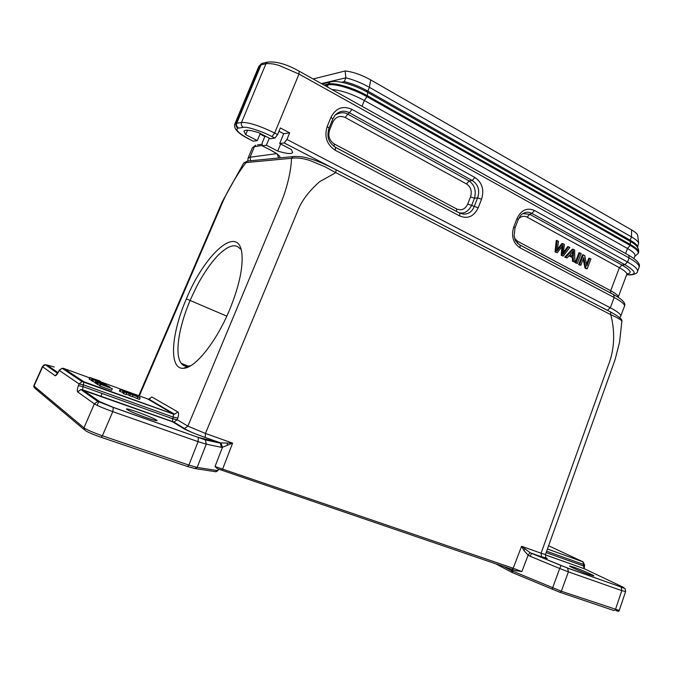 <?xml version="1.0" encoding="UTF-8"?>
<svg xmlns="http://www.w3.org/2000/svg" width="673" height="673" viewBox="0 0 673 673"><rect width="100%" height="100%" fill="white"/><g stroke="black" fill="none" stroke-linecap="round" stroke-linejoin="round"><path stroke-width="1.01" d="M240.244 248.968C235.609 243.155 228.164 245.342 217.892 255.504C212.332 261.334 206.746 268.973 201.143 278.42C198.19 283.291 194.531 290.601 190.173 300.343C178.69 327.011 174.366 354.789 181.256 363.344C182.888 365.464 185.05 366.44 187.733 366.297L190.77 365.658M226.809 316.142L186.379 298.871C205.105 252.964 239.697 222.67 242.011 254.857C242.919 268.939 238.755 287.312 229.535 309.959C216.201 342.061 195.01 368.308 183.536 368.282C168.561 369.662 171.085 333.934 186.379 298.871M89.627 377.831L63.8 368.451L83.94 381.793L173.365 414.046L174.618 414.215L177.882 411.935C178.816 412.717 178.782 414.77 177.773 418.076L177.226 419.759L187.893 426.127L279.556 206.148C286.37 191.014 291.207 171.464 291.493 158.281C296.86 157.482 303.06 158.248 310.102 160.578L324.966 166.761L335.768 172.641M139.336 395.901L221.156 205.694C226.019 193.201 237.46 173.659 246.032 162.58L243.727 162.975L222.225 201.791L138.798 395.707M149.044 399.039L151.804 396.961L177.882 411.935M333.32 168.376L607.324 310.312M295.052 156.388L293.058 156.599C303.043 156.06 306.888 157.953 311.506 159.19C317.866 161.15 326.052 164.675 336.063 169.764L610.554 311.961L610.773 314.67C618.268 318.035 621.961 320.281 621.844 321.416L619.597 342.027L615.08 359.668L545.509 554.426M610.554 311.961C618.975 316.546 622.735 319.709 621.844 321.425L621.818 321.837M215.024 466.532L217.362 468.77L221.459 470.09L222.746 468.753L232.606 443.145L205.442 433.446L205.206 437.534C194.842 433.774 187.523 430.703 183.233 428.339L184.469 428.508L187.902 426.127L205.442 433.446L297.172 212.214C300.89 201.765 308.402 191.569 319.717 181.634L335.768 172.65L610.773 314.67C614.861 330.393 615.072 348.362 608.316 365.279L541.075 553.223L545.492 554.485L545.761 557.867L541.546 556.815L541.075 553.223L521.583 546.266L523.855 550.413L528.112 555.2L530.004 552.609L521.583 546.266L513.188 568.248L215.024 466.532L222.452 447.284L232.606 443.145L220.954 442.918L222.452 447.284L221.316 447.301L220.424 443.204L219.558 442.624L198.358 437.442L113.35 407.367L99.537 401.562M173.365 414.046L147.564 398.887L148.792 399.131M148.868 399.123L151.804 396.961M102.523 382.516L147.48 398.862M177.773 418.076L173.272 417.109L173.491 414.173M97.745 401.394L99.545 401.554L82.56 389.743L82.981 386.63L172.717 418.783L172.557 421.786L173.886 422.08L177.226 419.759L172.717 418.783L173.272 417.109L83.62 384.906L79.044 383.963M541.79 556.966C547.359 558.935 548.646 559.086 545.668 557.412M567.6 568.037L561.089 565.522L559.7 568.5L568.399 571.857L567.6 568.037L621.154 587.049C625.091 589.052 625.133 587.108 625.57 591.559M584.728 568.937L621.465 586.385C624.763 587.992 624.578 588.168 620.91 586.898M589.54 574.692L593.779 575.869C594.385 575.499 581.211 569.762 573.892 567.196L569.543 565.985C568.862 566.313 582.145 572.109 589.54 574.692M57.928 372.598L46.975 364.976L54.252 367.029M146.066 417.546C152.83 419.91 156.506 420.928 157.078 420.6C155.606 419.153 149.128 416.326 137.645 412.103C130.806 409.706 127.071 408.662 126.423 408.982C127.887 410.421 134.432 413.272 146.066 417.546M220.937 442.943L219.659 442.674M531.552 553.391L530.736 552.962L531.603 553.374L530.156 556.277L528.112 555.2L521.878 571.579L513.188 568.248L511.758 569.282L221.56 470.124M530.736 552.962L529.996 552.634M625.587 591.508L621.81 590.642L621.154 587.049M584.315 566.388L583.457 565.943L584.223 568.668M545.391 554.821L584.458 568.811L545.374 554.872M584.61 565.009L583.71 564.538L583.457 565.943L546.165 552.583M52.427 369.687L51.863 369.292M45.402 364.8C44.696 364.472 43.711 365.052 42.466 366.524L45.419 364.833M57.003 373.927L55.093 375.727C55.834 375.997 56.961 374.71 58.484 371.866L56.423 374.432L57.39 373.759M59.468 369.973L59.216 370.419M58.484 371.866L59.249 370.386L79.052 383.913L82.14 381.641L83.94 381.793L82.981 386.63L78.405 385.637C77.218 389.036 76.958 391.122 77.639 391.896L80.827 389.591L82.56 389.743L173.886 422.08L184.478 428.533M195.532 468.644L215.52 471.689L217.758 470.646L197.155 467.415L188.877 465.085L102.389 435.793C93.135 432.529 86.994 429.879 83.965 427.843L94.338 403.867L97.711 401.402M77.639 391.896L94.338 403.867C97.459 405.735 103.608 408.326 112.778 411.657L113.35 407.375M83.948 427.868L85.034 430.35C87.667 432.159 93.034 434.48 101.143 437.315L102.38 435.826L112.778 411.657L198.089 441.656L198.35 437.433M188.877 465.093L198.089 441.656L206.275 444.163L205.366 439.932L204.474 439.343M227.011 443.112L227.457 445.215M511.909 569.333L515.291 570.561L521.878 571.579M523.855 550.413L524.999 549.168M561.316 591.273L559.827 592.274L512.288 572.572L513.12 569.762M615.248 609.915C617.772 611.572 619.093 611.749 619.21 610.445L561.324 591.247L511.665 570.704L512.262 572.563M197.147 467.441L194.817 468.534L187.683 466.549M33.877 387.101L33.768 385.856L83.965 427.835M633.907 258.525L634.959 255.723C635.421 254.024 632.931 251.601 627.48 248.472L364.337 100.513C352.063 93.942 341.278 90.275 331.974 89.509M313.113 78.977L345.131 70.985C352.803 71.767 361.317 74.737 370.663 79.877L631.602 229.93C635.018 231.916 637.028 233.632 637.634 235.07L637.743 235.954M345.131 70.985L345.838 77.832C353.762 79.801 361.62 82.964 369.41 87.322L631.467 236.888C635.539 239.235 637.928 241.245 638.635 242.919L637.541 247.252C637.785 245.51 635.346 243.163 630.222 240.194L627.985 240.118M341.615 82.257L344.298 81.61L345.838 77.832L321.408 83.603M344.298 81.61C352.215 83.595 360.08 86.758 367.879 91.107L630.222 240.194L631.467 236.888L631.602 229.93M262.142 145.772L270.47 150.012L262.176 145.772L266.365 145.233L277.747 151.063C286.53 153.781 291.51 154.252 292.688 152.477L291.316 149.532L279.682 143.517L283.678 133.725L289.651 132.833L286.934 139.446L284.208 142.937L332.361 167.88M279.682 143.517L284.208 142.937M260.266 133.49L257.305 140.598L245.695 134.642L243.929 131.243C245.048 129.527 249.919 129.982 258.541 132.598L270.42 138.731L274.878 138.1L277.596 134.592L280.33 127.946L289.651 132.833M278.967 131.26L283.678 133.725M277.747 151.063L280.641 144.014M245.695 134.642L247.555 130.226M266.365 145.233L269.301 138.158M262.176 145.772L262.234 142.794L264.826 136.518L265.843 136.367M619.69 317.681L620.725 316.226C621.145 314.493 617.679 311.675 610.31 307.763L614.171 297.516L520.094 247.849C513.12 243.18 511.009 236.198 513.777 226.894L514.98 227.962M513.777 226.894L517.024 218.523C521.171 209.993 527.001 207.326 534.522 210.514L531.872 213.383L624.855 264.666L622.029 265.078L529.727 214.292L522.913 213.593M459.735 215.983L335.339 150.306C326.775 144.695 324.066 136.762 327.204 126.516L330.948 117.329C335.785 108.025 342.784 105.375 351.962 109.379L474.869 177.47C482.196 182.543 484.425 189.803 481.565 199.233L478.217 207.764C473.977 216.479 467.819 219.221 459.735 215.983L459.81 213.206M257.305 140.598L253.183 141.179L250.196 139.656C238.949 133.607 234.869 129.78 237.964 128.181L243.315 127.357C246.579 126.297 262.277 131.344 271.951 136.585L274.878 138.1M260.039 134.053L264.826 136.518M474.869 177.47L472.236 180.499C478.267 184.537 480.059 190.333 477.603 197.887L481.565 199.233M351.962 109.379L349.413 112.77L472.236 180.499L469.115 180.936C474.616 185.05 476.408 190.821 474.465 198.257M330.948 117.329L332.782 118.995L335.028 115.251C339.301 110.894 344.096 110.061 349.413 112.761L347.773 114.166C344.231 112.004 340.042 112.298 335.196 115.058M327.204 126.516L329.038 128.139M335.339 150.306L335.398 147.252M459.802 213.19L335.558 147.337M478.217 207.764L474.263 206.409C472.16 211.566 468.627 214.149 463.672 214.149L459.642 213.038M628.363 255.05L628.902 255.378L629.07 257.919L298.989 74.055L279.758 65.718C274.82 63.994 270.218 63.321 265.961 63.683L241.548 122.436C248.817 122.234 259.854 125.775 274.66 133.061L277.596 134.592M517.024 218.523L518.235 219.617C519.792 216.42 521.196 214.51 522.45 213.896C525.613 211.86 528.751 211.692 531.872 213.383L529.727 214.292L527.102 217.135C524.023 215.646 521.188 216.193 518.58 218.792M520.094 247.849L520.061 245.09L517.789 243.5M262.352 63.38L261.048 64.852L236.778 123.193C236.013 124.808 236.602 126.431 238.562 128.055M458.961 212.735L460.82 213.03C464.95 213.45 468.559 210.918 471.664 205.425L474.263 206.409L477.603 197.887L474.473 198.266L471.664 205.433L467.727 204.087L470.536 196.92C472.227 191.3 470.881 186.976 466.515 183.948L469.115 180.936L347.773 114.166L345.241 117.514C339.781 115.192 335.617 116.782 332.748 122.276L331.705 121.62M332.748 122.276L329.627 129.931C327.785 135.996 329.391 140.707 334.447 144.064L333.993 146.428M334.447 144.064L456.673 208.958C461.493 210.876 465.178 209.253 467.727 204.087M534.522 210.514L627.53 262.041L629.078 257.927C636.279 262.049 639.619 265.137 639.089 267.198M514.668 238.427L517.722 241.371L517.419 243.138M89.77 377.494L100.95 381.894L92.243 379.059L104.525 383.77L93.614 379.496L102.59 382.558L91.57 378.201L100.126 381.027L89.77 377.494L89.097 379.092L91.284 380.052M90.216 377.772L89.543 379.379M91.814 378.79L91.141 380.405L92.428 381.002M92.243 379.059L91.562 380.674M99.865 382.609L104.778 384.233L99.865 382.609M93.034 379.555L97.341 381.347L98.771 382.256L96.205 381.566L106.241 384.83L93.034 379.555L92.352 381.179L95.204 382.407M93.505 379.858L92.824 381.482M95.692 381.246L95.011 382.878L96.012 383.366M96.205 381.566L95.524 383.206M106.241 384.83L106.056 385.259M96.651 381.852L108.614 386.31L96.651 381.852L95.961 383.492L97.299 384.106M97.105 382.138L96.416 383.787M97.913 382.651L107.444 386.218L100.681 384.401L112.307 388.615L102.733 385.023L109.447 386.832L97.913 382.651L97.223 384.3L99.688 385.309M98.351 382.929L97.661 384.577M100.193 384.098L99.503 385.755L99.983 386.066L111.617 390.273L112.307 388.615M100.681 384.401L99.983 386.066M109.935 387.135L109.758 387.564M134.02 394.681L136.4 395.547C135.265 394.538 119.929 388.775 120.105 389.431L120.652 389.827L119.979 391.442L122.393 392.309L123.066 390.71L122.57 390.365L133.885 395.009M120.652 389.827L123.066 390.71M122.503 392.048L123.42 392.309M120.105 389.431L119.432 391.03L119.979 391.442M129.283 393.436L128.61 395.051L129.889 395.825L132.371 396.725L133.044 395.11L131.757 394.336L137.78 396.935L137.107 398.551L139.513 399.426L140.186 397.81C139 396.767 123.529 390.963 123.706 391.627L124.278 392.039L123.596 393.663L126.036 394.546L126.709 392.923L126.204 392.578L129.283 393.436L130.562 394.21L129.889 395.825M130.562 394.21L133.044 395.11M132.472 396.481L137.107 398.551M137.78 396.935L140.186 397.81M123.706 391.627L123.033 393.251L123.596 393.663M124.278 392.039L126.709 392.923M126.154 394.277L128.61 395.051M568.567 246.713L563.242 254.209L564.353 244.425L562.771 243.567L557.135 250.928L558.514 241.254L556.235 240.471L555.032 251.929L557.294 252.712L563.065 245.191L562.09 255.286L561.164 255.218L562.426 255.891L563.351 255.959L569.871 247.428L567.633 246.663L563.595 252.299M557.168 240.522L555.957 251.988L555.032 251.929M555.957 251.988L557.294 252.712M561.98 246.655L561.164 255.218M562.09 255.286L563.351 255.959M562.771 243.567L561.846 243.517L557.429 249.178M573.396 256.421L570.081 254.63L573.522 250.676L573.396 256.421M573.253 249.262L572.319 249.212L564.748 257.145L567.061 257.952L569.291 255.504L573.379 257.709L572.445 257.641L572.437 261.267L574.843 262.125L574.649 250.028L573.253 249.262L565.673 257.204L564.748 257.145M565.673 257.204L567.061 257.952M569.022 255.799L572.445 257.641M573.379 257.709L573.371 261.334L572.437 261.267M573.371 261.334L574.843 262.125M572.504 252.022L572.462 255.917M579.874 252.863L578.931 252.804L575.146 262.722L577.375 263.488L581.152 253.561L579.874 252.863L576.088 262.79L575.146 262.722M576.088 262.79L577.375 263.488M589.75 258.239L586.806 265.986L584.702 255.496L582.448 254.714L578.679 264.615L580.849 265.347L583.811 257.566L585.914 268.064L584.963 267.989L586.267 268.687L587.218 268.763L590.961 258.895L588.799 258.171L586.469 264.312M583.39 254.781L579.621 264.691L578.679 264.615M579.621 264.691L580.849 265.347M583.205 259.164L584.963 267.989M585.914 268.064L587.218 268.763M243.719 162.975L247.471 161.057L293.058 156.599L291.493 158.281L246.032 162.58L247.462 161.066L249.33 160.872M336.054 169.806L335.768 172.65M609.94 311.641L610.537 311.944M183.233 428.339L172.557 421.786L81.004 389.532M561.097 565.522L531.62 553.357L541.555 556.815L530.904 553.038M546.653 551.221L583.71 564.538L582.768 561.703L548.604 545.761M547.46 548.966L583.239 561.972M63.716 368.417L62.118 368.266L59.249 370.386M205.206 437.534L219.558 442.624M530.156 556.277L559.7 568.5L552.6 587.899M568.399 571.857L621.81 590.642L615.408 609.57M45.453 364.833L46.975 364.985M84.066 429.542L34.861 388.22L33.953 386.159L42.651 366.802L55.085 375.719M79.052 383.913L78.43 385.595M197.155 467.415L206.275 444.163L221.316 447.301M215.957 471.773L217.917 470.629L218.372 469.081M495.74 563.814L512.018 572.42M615.4 609.595L613.902 610.546L560.003 592.333M561.324 591.247L568.391 571.882M188.869 465.119L187.565 466.507L101.253 437.349M503.85 566.582L511.665 570.704L512.128 569.408M552.205 589.346L552.592 587.924M625.587 253.502L627.48 248.472L630.138 245.384C636.069 248.808 638.77 251.466 638.256 253.342L638.559 252.526C639.081 250.642 636.38 247.984 630.45 244.551L630.273 241.414L629.591 241.027M361.998 106.275L364.337 100.513L366.953 96.668L630.138 245.384L630.45 244.551L367.34 95.717L367.719 92.403L367.239 92.125M327.515 87.019L327.827 84.949C334.288 83.174 353.325 88.828 366.953 96.668L367.34 95.717C353.712 87.877 334.674 82.224 328.214 84.016L329.854 82.098L331.806 81.643M323.923 85.008L328.214 84.016L327.827 84.949L324.992 85.606M370.663 79.877L369.41 87.322L367.879 91.107L366.095 91.494M277.141 153.982L278.715 157.995M279.707 157.903C280.893 156.531 277.814 153.907 270.47 150.012L277.192 154.016M276.662 153.654L250.045 157.213L250.659 160.746M250.045 157.213L248.026 158.273L252.341 147.833L255.723 145.2L254.402 146.68L250.045 157.213M286.934 139.446L610.31 307.763L607.391 310.32M299.073 71.128L298.989 74.055L274.66 133.061L271.951 136.585M261.789 145.519L254.402 146.68L252.375 147.841M620.725 316.226L624.494 306.181C624.931 304.347 621.49 301.462 614.171 297.516L613.591 294.564L519.918 244.964M637.533 271.404C638.097 269.267 634.765 266.146 627.53 262.041L624.855 264.666C636.507 271.682 637.196 275.055 626.942 274.777L627.758 274.828M237.964 128.181C236.139 127.02 235.542 125.397 236.173 123.327L241.548 122.436C240.909 124.53 241.498 126.171 243.315 127.357M265.961 63.683L260.409 65.071L236.173 123.327L234.742 124.253C233.581 128.905 238.612 133.986 249.834 139.488L250.196 139.656M263.193 63.127L261.486 63.691L258.836 66.341L234.742 124.253M257.498 144.914L261.789 144.232M267.282 62.202L265.978 63.657M474.473 198.266L470.536 196.92M466.515 183.948L345.241 117.523M329.627 129.931L328.626 129.317M456.673 208.958L456.429 211.398M517.722 241.371L610.689 290.728C616.056 293.638 618.571 295.775 618.226 297.155L626.765 274.449C627.169 272.918 624.704 270.664 619.379 267.686L622.029 265.078C630.921 270.277 632.519 273.23 626.824 273.928M610.621 293.041L610.689 290.728L619.379 267.686L527.102 217.135M562.931 246.537L562.115 246.486M564.563 252.299L563.638 252.24M148.859 399.072L150.113 398.466L148.918 399.686M148.75 399.072L174.627 414.24M173.499 414.164L174.526 414.24M220.164 442.767L205.063 437.408C194.775 433.816 187.893 430.855 184.419 428.533M547.443 549.017L582.995 561.837L584.61 564.992L584.231 568.677M58.501 371.622L59.258 370.15L62.118 368.266L82.131 381.608L173.483 414.156M531.569 553.374L567.852 568.197L621.154 587.041M45.444 364.8L57.508 373.246M97.703 401.36L80.819 389.549M97.736 401.36L113.459 407.502M220.45 443.187L205.391 439.923L113.468 407.493M219.936 442.817L220.408 442.817M619.261 610.377L625.604 591.575M33.776 385.814L42.449 366.516M217.917 470.629L218.515 469.123M634.656 256.522L638.256 253.342M322.014 83.94L329.854 82.098C336.82 79.532 354.654 84.882 367.719 92.403L630.273 241.414C636.624 244.871 639.384 248.573 638.559 252.526M637.634 235.07L638.635 242.919M247.891 160.897L248.026 158.273M463.672 214.149L459.81 213.181L335.659 147.446C330.67 143.862 325.673 139.37 329.047 128.148L332.782 118.995M267.274 62.143C276.048 61.108 286.765 64.171 299.418 71.321L628.919 255.361C637.264 260.283 640.654 264.228 639.089 267.215M624.494 306.181C626.1 303.38 622.592 299.594 613.978 294.824L520.061 245.09C513.28 239.756 515.56 239.47 514.113 236.13L514.996 227.979L518.235 219.617M250.163 139.656L252.821 141.019M460.812 213.055L463.604 214.149M262.134 63.464L258.836 66.341M458.776 212.643L460.584 213.013M262.335 63.329L267.257 62.152M628.834 274.87C630.315 275.24 637.617 274.172 637.541 271.412L639.157 267.114M102.044 393.461L100.891 396.279M98.813 401.386L97.181 405.39M187.733 366.297L183.578 368.274M181.256 363.344L188.457 366.221"/></g></svg>
